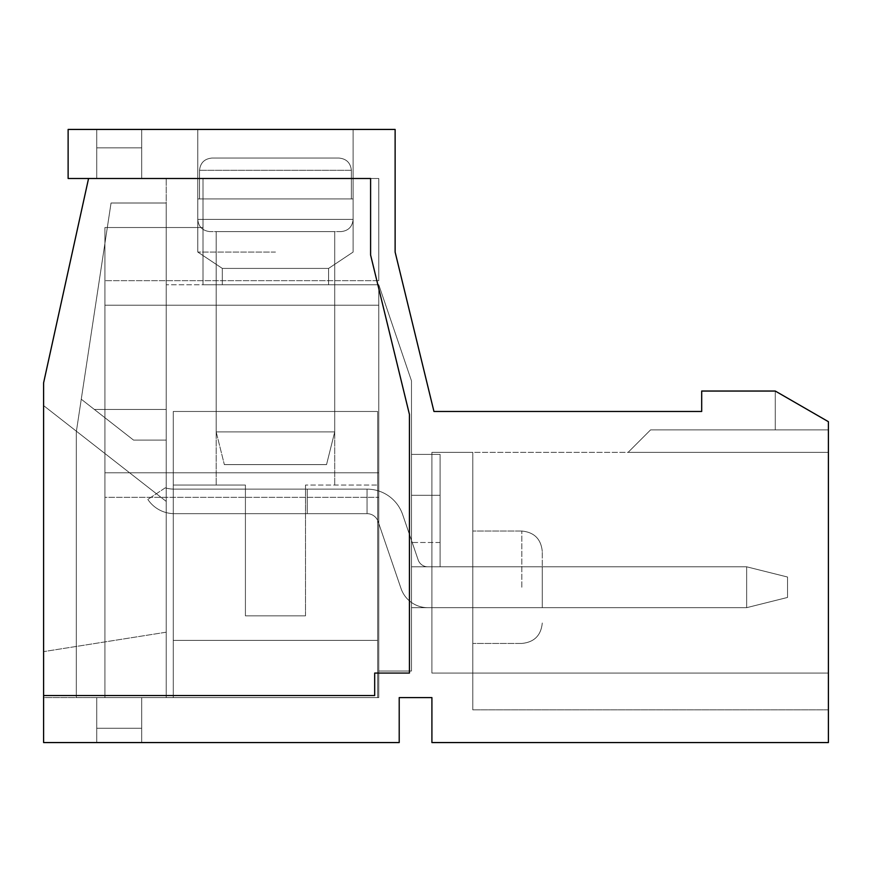 <?xml version="1.0" encoding="UTF-8"?>
<svg xmlns="http://www.w3.org/2000/svg" width="872" height="872" viewBox="0 0 872 872"><rect width="100%" height="100%" fill="white"/><g stroke="black" fill="none" stroke-linecap="round" stroke-linejoin="round"><path stroke-width="0.65" stroke-dasharray="4.36 3.27" d="M427.825 566.8L746.65 566.8L746.65 607.675L787.525 597.462L746.65 607.675L427.825 607.675A28.307 28.307 0 0 1 401.044 588.535L378.11 521.554A11.685 11.685 0 0 0 367.058 513.663L174.4 513.663L367.058 513.663L367.058 489.138L174.4 489.138A32.7 32.7 0 0 1 165.266 487.84L147.837 499.405L165.266 487.84A32.7 32.7 0 0 0 174.4 489.138L367.058 489.138A37.605 37.605 0 0 1 402.635 514.556L418.157 559.889A10.213 10.213 0 0 0 427.825 566.8L746.65 566.8L746.65 607.675L746.65 566.8L746.65 607.675L427.825 607.675A28.307 28.307 0 0 1 401.044 588.535L378.11 521.554A11.685 11.685 0 0 0 367.058 513.663L367.058 489.138A37.605 37.605 0 0 1 402.635 514.556L418.157 559.889A10.213 10.213 0 0 0 427.825 566.8L746.65 566.8L746.65 607.675L787.525 597.451L746.65 607.675L427.825 607.675A28.307 28.307 0 0 1 401.044 588.535L378.11 521.554A11.685 11.685 0 0 0 367.058 513.663L174.4 513.663L367.058 513.663L367.058 489.138L307.238 489.138L307.238 513.663L174.4 513.663L367.058 513.663L367.058 489.138A37.605 37.605 0 0 1 402.635 514.556L418.157 559.889A10.213 10.213 0 0 0 427.825 566.8L746.65 566.8L787.525 577.024L787.525 597.462L787.525 577.024L746.65 566.8L746.65 607.675L427.825 607.675A28.307 28.307 0 0 1 401.044 588.535L378.11 521.554A11.685 11.685 0 0 0 367.058 513.663L174.4 513.663L367.058 513.663L367.058 489.138A37.605 37.605 0 0 1 402.635 514.556L418.157 559.889A10.213 10.213 0 0 0 427.825 566.8L746.65 566.8L787.525 577.013L787.525 597.451L787.525 577.013L746.65 566.8L427.825 566.8L746.65 566.8L746.65 607.675L787.525 597.451L746.65 607.675L427.825 607.675A28.307 28.307 0 0 1 401.044 588.535L378.11 521.554A11.685 11.685 0 0 0 367.058 513.663L367.058 489.138L307.238 489.138L307.238 513.663L307.238 489.138L174.4 489.138A32.7 32.7 0 0 1 165.266 487.84A32.7 32.7 0 0 0 174.4 489.138L367.058 489.138A37.605 37.605 0 0 1 402.635 514.556L418.157 559.889A10.213 10.213 0 0 0 427.825 566.8L746.65 566.8L787.525 577.013L787.525 597.451L787.525 577.013L746.65 566.8L746.65 607.675L427.825 607.675A28.307 28.307 0 0 1 401.044 588.535L378.11 521.554A11.685 11.685 0 0 0 367.058 513.663L307.238 513.663L307.238 489.138L174.4 489.138A32.7 32.7 0 0 1 165.266 487.84A32.7 32.7 0 0 0 174.4 489.138L367.058 489.138A37.605 37.605 0 0 1 402.635 514.556L418.157 559.889A10.213 10.213 0 0 0 427.825 566.8A10.213 10.213 0 0 1 418.157 559.889A10.213 10.213 0 0 0 427.825 566.8M147.826 499.405A31.883 31.883 0 0 0 174.4 513.663A31.883 31.883 0 0 1 147.826 499.405A31.883 31.883 0 0 0 174.4 513.663A31.883 31.883 0 0 1 147.826 499.405A31.883 31.883 0 0 0 174.4 513.663A31.883 31.883 0 0 1 147.826 499.405A31.883 31.883 0 0 0 174.4 513.663A31.883 31.883 0 0 1 147.826 499.405M307.238 489.138L307.238 513.663L307.238 489.138L174.4 489.138A32.7 32.7 0 0 1 165.266 487.84A32.7 32.7 0 0 0 174.4 489.138L367.058 489.138L307.238 489.138L307.238 513.663L307.238 489.138M787.525 597.451L746.65 607.675L787.525 597.451L787.525 577.013L787.525 597.451M367.058 513.663L367.058 489.138A37.605 37.605 0 0 1 402.635 514.556L418.157 559.889L402.635 514.556A37.605 37.605 0 0 0 367.058 489.138L367.058 513.663A11.685 11.685 0 0 1 378.11 521.554A11.685 11.685 0 0 0 367.058 513.663M746.65 607.675L427.825 607.675A28.307 28.307 0 0 1 401.044 588.535L378.11 521.554L401.044 588.535A28.307 28.307 0 0 0 427.825 607.675L746.65 607.675M787.525 577.013L746.65 566.8L787.525 577.013M173.266 411.475L377.641 411.475L377.641 697.6L173.266 697.6L173.266 411.475L377.641 411.475L377.641 697.6L173.266 697.6L173.266 411.475L377.641 411.475L377.641 697.6L173.266 697.6L173.266 411.475L377.641 411.475L377.641 697.6L173.266 697.6L173.266 411.475L377.641 411.475L377.641 697.6L173.266 697.6L173.266 411.475L377.641 411.475L377.641 697.6L173.266 697.6L173.266 411.475L377.641 411.475L377.641 697.6L173.266 697.6L173.266 411.475L377.641 411.475L377.641 697.6L173.266 697.6L173.266 411.475M275.454 411.475L216.18 411.475L275.454 411.475M377.641 485.05L377.641 640.375L377.641 485.05L377.641 640.375L377.641 485.05L377.641 640.375L377.641 485.05L377.641 640.375L377.641 485.05L305.494 485.05L377.641 485.05M245.414 615.85L305.494 615.85L245.414 615.85L245.414 485.05L216.18 485.05L245.414 485.05L216.18 485.05L245.414 485.05L216.18 485.05L245.414 485.05L216.18 485.05L245.414 485.05L245.414 615.85L305.494 615.85L245.414 615.85L305.494 615.85L305.494 485.05L305.494 615.85L245.414 615.85L245.414 485.05L173.266 485.05L173.266 640.375L173.266 485.05L245.414 485.05L245.414 615.85L305.494 615.85L245.414 615.85L305.494 615.85L305.494 485.05L305.494 615.85L245.414 615.85L245.414 485.05L173.266 485.05L173.266 640.375L377.641 640.375L173.266 640.375L173.266 485.05L245.414 485.05L245.414 615.85L305.494 615.85L245.414 615.85L305.494 615.85L305.494 485.05L305.494 615.85L245.414 615.85L245.414 485.05L173.266 485.05L173.266 640.375L377.641 640.375L173.266 640.375L173.266 485.05L245.414 485.05L245.414 615.85L305.494 615.85L245.414 615.85M173.266 640.375L377.641 640.375L173.266 640.375L173.266 485.05L245.414 485.05L173.266 485.05L173.266 640.375L377.641 640.375L173.266 640.375M305.494 615.85L305.494 485.05L305.494 615.85M353.116 219.363L353.116 198.925L197.791 198.925L353.116 198.925L197.791 198.925L353.116 198.925L197.791 198.925L353.116 198.925L353.116 219.363C352.386 226.807 348.299 230.895 340.854 231.625L210.054 231.625L340.854 231.625C348.299 230.895 352.386 226.807 353.116 219.363L353.116 198.925L353.116 219.363C352.386 226.807 348.299 230.895 340.854 231.625C348.299 230.895 352.386 226.807 353.116 219.363L197.791 219.363L353.116 219.363M351.372 170.312L351.372 198.925L197.791 198.925L351.372 198.925L351.372 170.312C350.544 162.781 346.348 158.693 338.772 158.05L212.125 158.05C204.549 158.704 200.353 162.792 199.535 170.312L199.535 198.925L199.535 170.312C200.342 162.792 204.539 158.704 212.125 158.05L338.772 158.05C346.348 158.704 350.544 162.792 351.372 170.312L351.372 198.925L351.372 170.312C350.544 162.781 346.348 158.693 338.772 158.05L212.125 158.05C204.549 158.704 200.353 162.792 199.535 170.312L199.535 198.925L199.535 170.312C200.342 162.792 204.539 158.704 212.125 158.05L338.772 158.05C346.348 158.704 350.544 162.792 351.372 170.312L351.372 198.925L351.372 170.312C350.544 162.781 346.348 158.693 338.772 158.05L212.125 158.05C204.549 158.704 200.353 162.792 199.535 170.312L199.535 198.925L199.535 170.312C200.342 162.792 204.539 158.704 212.125 158.05L338.772 158.05C346.348 158.704 350.544 162.792 351.372 170.312L351.372 198.925L351.372 170.312C350.544 162.781 346.348 158.693 338.772 158.05L212.125 158.05C204.549 158.704 200.353 162.792 199.535 170.312L199.535 198.925L199.535 170.312C200.342 162.792 204.539 158.704 212.125 158.05L338.772 158.05C346.348 158.704 350.544 162.792 351.372 170.312L199.535 170.312L351.372 170.312M334.717 231.625L216.18 231.625L334.717 231.625L216.18 231.625L334.717 231.625L216.18 231.625L334.717 231.625L216.18 231.625L334.717 231.625L334.717 431.913L216.18 431.913L334.717 431.913L216.18 431.913L334.717 431.913L334.717 231.625L334.717 431.913L216.18 431.913L334.717 431.913L216.18 431.913L334.717 431.913L334.717 231.625M326.542 464.613L224.355 464.613L326.542 464.613L334.717 431.913L326.542 464.613L224.355 464.613L326.542 464.613L224.355 464.613L326.542 464.613L334.717 431.913L326.542 464.613L224.355 464.613L326.542 464.613M212.125 158.05L338.772 158.05L212.125 158.05M104.913 472.788L104.913 305.2L104.913 472.788L104.913 305.2L104.913 472.788L104.913 305.2L104.913 472.788L378.775 472.788L104.913 472.788L378.775 472.788L378.775 305.2L104.913 305.2L378.775 305.2L378.775 472.788L378.775 305.2L104.913 305.2L378.775 305.2L378.775 472.788L104.913 472.788L378.775 472.788L378.775 305.2L104.913 305.2L378.775 305.2L378.775 472.788L104.913 472.788M88.562 178.488L43.6 382.863L43.6 697.6L166.225 697.6L166.225 178.488L88.562 178.488L43.6 382.863L43.6 697.6L166.225 697.6L76.3 697.6L76.3 431.913L111.049 203.013L76.3 431.913L76.3 697.6L76.3 431.913L111.049 203.013L76.3 431.913L76.3 697.6L76.3 431.913L111.049 203.013L81.26 399.213L133.525 440.088L94.329 409.426L133.525 440.088L166.225 440.088L166.225 203.013L166.225 440.088L166.225 203.013L166.225 440.088L166.225 203.013L111.038 203.013L76.3 431.913L76.3 697.6L166.225 697.6L166.225 178.488L88.562 178.488L43.6 382.863L43.6 697.6L378.775 697.6L104.913 697.6L378.775 697.6L104.913 697.6L378.775 697.6L104.913 697.6L378.775 697.6L104.913 697.6L378.775 697.6L104.913 697.6L378.775 697.6L104.913 697.6L378.775 697.6L378.775 284.763L411.475 380.824L411.475 671.026L411.475 380.824L411.475 671.026L411.475 380.824L411.475 671.026L378.775 671.026L378.775 284.763L411.475 380.824L378.775 284.763L378.775 697.6L378.775 284.763L378.775 671.026L378.775 284.763L411.475 380.824L411.475 671.026L411.475 380.824L378.775 284.763L378.775 697.6L378.775 284.763L378.775 697.6L378.775 284.763L378.775 697.6L43.6 697.6L43.6 382.863L88.562 178.488L203.013 178.488L203.013 227.538L203.013 178.488L203.013 227.538L203.013 178.488L203.013 227.538L203.013 178.488L203.013 227.538L203.013 178.488L203.013 227.538L203.013 178.488L166.225 178.488L378.775 178.488L203.013 178.488L378.775 178.488L203.013 178.488L378.775 178.488L378.775 280.675L378.775 178.488L378.775 280.675L378.775 178.488L378.775 280.675L378.775 178.488L203.013 178.488L203.013 227.538L104.913 227.538L104.913 697.6L104.913 227.538L104.913 697.6L104.913 227.538L104.913 697.6L104.913 227.538L104.913 280.675L104.913 227.538L203.013 227.538L203.013 178.488L88.562 178.488L370.6 178.488L68.125 178.488L68.125 129.438L395.125 129.438L395.125 252.063L433.951 411.475L701.688 411.475L701.688 391.038L775.263 391.038L828.4 421.699L828.4 742.562L431.913 742.562L431.913 697.6L399.213 697.6L399.213 742.562L43.6 742.562L43.6 695.551L374.688 695.551L374.688 673.075L409.426 673.075L409.426 414.418L370.6 255.006L370.6 178.488L88.562 178.488L43.6 382.863L43.6 695.551L374.688 695.551L374.688 673.075L409.426 673.075L409.426 414.418L370.6 255.006L370.6 178.488L370.6 255.006L409.426 414.418L409.426 673.075L374.688 673.075L374.688 695.551L43.6 695.551M275.454 268.413L222.316 268.413L328.591 268.413L222.316 268.413L328.591 268.413L328.591 284.763L222.316 284.763L328.591 284.763L222.316 284.763L328.591 284.763L222.316 284.763L328.591 284.763L222.316 284.763L328.591 284.763L328.591 268.413L222.316 268.413L275.454 268.413M275.454 252.063L197.791 252.063L275.454 252.063M141.7 178.488L96.738 178.488L141.7 178.488L96.738 178.488L141.7 178.488L96.738 178.488L141.7 178.488L96.738 178.488L141.7 178.488L96.738 178.488L141.7 178.488L96.738 178.488L141.7 178.488L96.738 178.488L141.7 178.488L96.738 178.488L141.7 178.488L141.7 129.438L96.738 129.438L96.738 178.488L96.738 129.438L141.7 129.438L141.7 178.488L141.7 129.438L96.738 129.438L141.7 129.438L96.738 129.438L141.7 129.438L96.738 129.438L141.7 129.438L141.7 178.488L141.7 129.438L141.7 178.488L141.7 129.438L141.7 178.488L141.7 147.837L141.7 178.488L141.7 147.837L141.7 178.488L141.7 147.837L96.738 147.837L141.7 147.837L141.7 178.488L141.7 147.837L96.738 147.837L96.738 178.488L96.738 129.438L96.738 178.488L96.738 129.438L96.738 178.488L96.738 129.438L96.738 178.488L96.738 147.837L141.7 147.837L96.738 147.837L141.7 147.837L141.7 178.488M378.775 280.675L104.913 280.675L378.775 280.675M141.7 697.6L141.7 742.562L96.738 742.562L141.7 742.562L96.738 742.562L141.7 742.562L96.738 742.562L141.7 742.562L96.738 742.562L141.7 742.562L141.7 697.6L96.738 697.6L141.7 697.6L96.738 697.6L141.7 697.6L96.738 697.6L141.7 697.6L96.738 697.6L141.7 697.6L141.7 742.562L141.7 697.6L141.7 742.562L141.7 697.6L141.7 742.562L141.7 697.6L96.738 697.6L96.738 742.562L96.738 697.6L96.738 742.562L96.738 697.6L96.738 742.562L96.738 697.6L96.738 742.562L96.738 697.6L141.7 697.6L96.738 697.6L141.7 697.6L96.738 697.6L141.7 697.6L96.738 697.6L141.7 697.6L141.7 728.251L96.738 728.251L96.738 697.6L96.738 728.251L141.7 728.251L141.7 697.6L141.7 728.251L96.738 728.251L141.7 728.251L141.7 697.6L141.7 728.251L96.738 728.251L96.738 697.6L96.738 728.251L141.7 728.251L141.7 697.6L141.7 728.251L96.738 728.251L96.738 697.6L96.738 728.251L141.7 728.251L141.7 697.6M203.013 227.538L203.013 284.763L166.225 284.763L378.775 284.763L203.013 284.763L203.013 227.538L104.913 227.538L203.013 227.538L203.013 284.763L378.775 284.763L203.013 284.763L203.013 178.488L203.013 284.763L203.013 227.538L104.913 227.538L203.013 227.538L104.913 227.538L203.013 227.538L104.913 227.538L203.013 227.538L203.013 284.763L378.775 284.763L203.013 284.763L378.775 284.763L378.775 671.026L378.775 284.763L378.775 671.026L378.775 284.763L203.013 284.763L203.013 227.538L104.913 227.538L203.013 227.538M104.913 497.313L104.913 697.6L104.913 497.313L378.775 497.313L104.913 497.313M275.454 129.438L197.791 129.438L275.454 129.438M472.788 673.075L472.788 709.863L472.788 673.075L828.4 673.075L828.4 709.863L828.4 421.699L775.263 391.038L828.4 421.688L775.263 391.038L828.4 421.688L775.263 391.038L828.4 421.699L828.4 429.874L775.263 429.874L775.263 391.038L775.263 429.874L828.4 429.874L828.4 673.075L472.788 673.075L472.788 709.863L472.788 673.075L828.4 673.075L472.788 673.075L472.788 452.35L472.788 673.075L431.913 673.075L431.913 452.35L431.913 673.075L431.913 452.35L431.913 673.075L828.4 673.075L431.913 673.075L431.913 452.35L431.913 673.075L431.913 452.35L828.4 452.35L828.4 421.699L828.4 429.874L775.263 429.874L775.263 391.038L775.263 429.874L828.4 429.874L828.4 452.35L828.4 429.874L828.4 452.35L828.4 429.874L775.263 429.874L828.4 429.874L828.4 421.699L828.4 452.35L628.113 452.35L650.588 429.874L628.113 452.35L828.4 452.35L628.113 452.35L828.4 452.35L628.113 452.35L650.588 429.874L828.4 429.874L775.263 429.874L775.263 391.038L775.263 429.874L828.4 429.874L828.4 421.699L828.4 429.874L650.588 429.874L828.4 429.874L650.588 429.874L828.4 429.874L650.588 429.874L628.113 452.35L828.4 452.35L628.113 452.35L650.588 429.874L828.4 429.874L650.588 429.874L628.113 452.35L650.588 429.874L628.113 452.35L828.4 452.35L431.913 452.35L431.913 673.075L431.913 452.35L431.913 673.075L828.4 673.075L431.913 673.075L472.788 673.075L431.913 673.075L472.788 673.075L472.788 452.35L431.913 452.35L472.788 452.35L431.913 452.35L472.788 452.35L472.788 673.075L472.788 452.35L431.913 452.35L472.788 452.35L472.788 709.863L472.788 452.35L472.788 709.863L472.788 673.075L431.913 673.075L828.4 673.075L472.788 673.075M411.475 495.263L440.088 495.263L411.475 495.263L411.475 454.388L440.088 454.388L411.475 454.388L411.475 566.8L411.475 495.263L440.088 495.263L411.475 495.263L411.475 454.388L411.475 607.675L542.275 607.675L411.475 607.675L542.275 607.675L411.475 607.675L411.475 454.388L440.088 454.388L411.475 454.388L440.088 454.388L411.475 454.388L411.475 495.263L440.088 495.263L411.475 495.263L440.088 495.263L440.088 566.8L542.275 566.8L440.088 566.8L440.088 495.274L440.088 566.8L542.275 566.8L542.275 607.675L542.275 566.8L542.275 607.675L542.275 566.8L542.275 607.675L542.275 566.8L542.275 607.675L542.275 566.8L440.088 566.8L440.088 454.388L440.088 542.504L440.088 454.388L440.088 495.263L440.088 454.388L440.088 495.263L440.088 454.388L440.088 495.263L411.475 495.263L411.475 454.388L411.475 607.675L411.475 495.274M411.475 671.026L378.775 671.026L411.475 671.026L378.775 671.026L411.475 671.026L378.775 671.026L378.775 284.763L411.475 380.824L378.775 284.763L411.475 380.824L411.475 671.026L378.775 671.026L411.475 671.026M542.275 587.238L542.275 551.475L542.275 587.238M472.788 587.238L472.788 531.037L472.788 587.238M411.475 566.8L411.475 607.675L411.475 542.504L411.475 566.8L440.088 566.8L440.088 542.504L440.088 566.8L411.475 566.8M542.275 566.8L440.088 566.8L542.275 566.8M542.275 607.675L411.475 607.675L542.275 607.675M328.591 268.413L328.591 284.763L328.591 268.413L353.116 252.063L328.591 268.413L353.116 252.063L353.116 129.438L353.116 252.063L353.116 129.438L353.116 252.063L328.591 268.413M775.263 429.874L775.263 391.038L775.263 429.874M440.088 454.388L411.475 454.388L440.088 454.388M472.788 452.35L431.913 452.35L472.788 452.35M76.3 697.6L166.225 697.6L166.225 203.013L166.225 697.6L166.225 203.013L166.225 697.6L166.225 203.013L166.225 697.6L76.3 697.6M166.225 501.4L43.6 405.6L43.6 651.624L43.6 405.6L43.6 651.624L43.6 405.6L43.6 651.624L43.6 405.6L43.6 651.624L43.6 405.6L166.225 501.4L166.225 632.2L43.6 651.624L166.225 632.2L166.225 501.4L166.225 632.2L166.225 501.4L166.225 632.2L166.225 501.4L166.225 632.2L166.225 501.4L43.6 405.6L166.225 501.4M166.225 440.088L166.225 203.013L111.038 203.013L81.26 399.213L133.525 440.088L166.225 440.088L166.225 203.013L111.038 203.013L81.26 399.213L133.525 440.088L166.225 440.088L166.225 203.013L111.038 203.013L166.225 203.013L111.049 203.013L81.26 399.213L133.525 440.088L94.329 409.437L166.225 409.437L94.329 409.437L166.225 409.437L94.329 409.437L166.225 409.437L94.329 409.437L166.225 409.437L94.329 409.437L133.525 440.088L166.225 440.088L133.525 440.088L166.225 440.088L133.525 440.088L166.225 440.088L133.525 440.088L166.225 440.088L133.525 440.088L94.329 409.426L133.525 440.088L166.225 440.088L133.525 440.088L166.225 440.088L133.525 440.088L81.26 399.213L111.049 203.013L166.225 203.013L111.049 203.013L166.225 203.013L111.049 203.013L81.26 399.213L111.049 203.013L81.26 399.213L133.525 440.088L81.26 399.213L133.525 440.088L166.225 440.088M166.225 632.2L43.6 651.624L166.225 632.2M96.738 147.837L96.738 178.488L96.738 147.837L141.7 147.837L96.738 147.837L96.738 178.488L96.738 147.837M111.049 203.013L166.225 203.013L111.049 203.013M94.329 409.426L133.525 440.088L94.329 409.426M96.738 728.251L96.738 697.6L96.738 728.251M440.088 542.504L411.475 542.504L440.088 542.504M521.838 587.238L521.838 531.037L521.838 587.238M216.18 411.475L216.18 485.05L216.18 411.475M334.717 411.475L334.717 485.05L334.717 411.475M197.791 219.363L197.791 198.925L197.791 219.363C198.445 226.742 202.533 230.829 210.054 231.625C202.533 230.829 198.445 226.742 197.791 219.363L197.791 198.925L197.791 219.363C198.445 226.742 202.533 230.829 210.054 231.625C202.533 230.829 198.445 226.742 197.791 219.363M216.18 431.913L216.18 231.625L216.18 431.913L216.18 231.625L216.18 431.913L224.355 464.613L216.18 431.913M222.316 268.413L197.791 252.063L222.316 268.413L222.316 284.763L222.316 268.413L197.791 252.063L197.791 129.438L197.791 252.063L197.791 129.438L197.791 252.063L222.316 268.413L222.316 284.763L222.316 268.413M828.4 709.863L472.788 709.863L828.4 709.863M166.225 284.763L166.225 178.488L166.225 284.763M521.838 643.438C534.253 642.228 541.065 635.416 542.275 623C541.065 635.416 534.253 642.228 521.838 643.438C534.253 642.228 541.065 635.416 542.275 623C541.065 635.416 534.253 642.228 521.838 643.438L472.788 643.438L521.838 643.438M521.838 531.037C534.253 532.247 541.065 539.06 542.275 551.475C541.065 539.06 534.253 532.247 521.838 531.037C534.253 532.247 541.065 539.06 542.275 551.475C541.065 539.06 534.253 532.247 521.838 531.037L472.788 531.037L521.838 531.037"/><path stroke-width="1.31" d="M828.4 421.699L828.4 742.562L431.913 742.562L431.913 697.6L399.213 697.6L399.213 742.562L43.6 742.562L43.6 695.551L374.688 695.551L374.688 673.075L409.426 673.075L409.426 414.418L370.6 255.006L370.6 178.488L68.125 178.488L68.125 129.438L395.125 129.438L395.125 252.063L433.951 411.475L701.688 411.475L701.688 391.038L775.263 391.038L828.4 421.688M43.6 695.551L43.6 382.863L88.562 178.488"/></g></svg>
